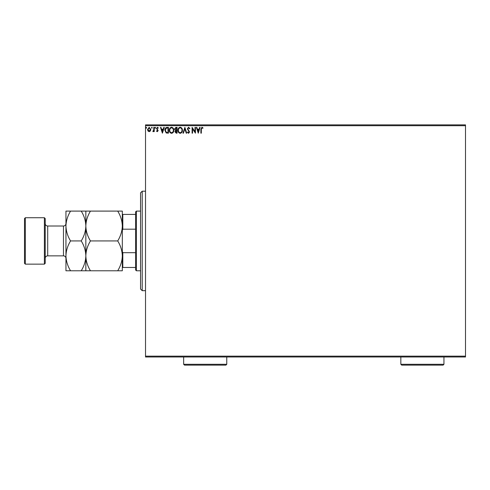 <?xml version="1.0" encoding="UTF-8"?>
<svg xmlns="http://www.w3.org/2000/svg" width="490" height="490" viewBox="0 0 490 490"><rect width="100%" height="100%" fill="white"/><g stroke="black" fill="none" stroke-linecap="round" stroke-linejoin="round"><path stroke-width="0.73" d="M150.375 130.983L149.168 131.688L147.968 130.989L147.533 129.483L149.168 127.296L150.81 129.483L150.375 130.983M154.228 127.369L154.228 131.614L153.787 131.614L153.787 130.989L153.009 131.688L152.88 131.093L153.713 130.254L153.787 127.369L154.228 127.369M157.321 131.688L156.463 131.081L156.727 130.72L157.296 131.167L157.621 130.211L156.463 128.521L157.406 127.296L158.319 127.872L158.068 128.264L157.455 127.817L156.91 128.503L158.172 130.573L157.321 131.688M167.09 127.369L168.438 127.369L168.438 133.176L166.177 132.968L164.867 130.199C164.799 128.527 165.54 127.584 167.09 127.369M177.068 127.369L177.068 133.176L176.247 133.176L174.912 131.737L175.457 130.505L174.538 129.017L175.91 127.369L177.068 127.369M184.877 127.369L186.739 133.176L186.255 133.176L184.84 128.772L183.432 133.176L182.948 133.176L184.877 127.369M194.996 127.369L195.443 127.369L195.443 133.176L192.546 128.846L192.546 133.176L192.098 133.176L192.098 127.369L194.996 131.688L194.996 127.369M201.323 129.317L201.323 133.176L200.875 133.176L200.875 129.256L201.935 127.222L203.032 127.896L202.805 128.337L201.941 127.817L201.323 129.317M145.524 125.716L145.524 124.883L465.5 124.883L465.5 125.716L145.524 125.716L145.524 356.163L465.5 356.163L465.5 356.99L145.524 356.99L145.524 356.163M465.5 125.716L465.5 356.163M198.272 133.176L196.337 127.369L196.821 127.369L197.421 129.231L199.05 129.231L199.644 127.369L200.128 127.369L198.272 133.176M188.558 127.222L189.863 128.49L189.501 128.784L188.595 127.817L187.78 128.803L189.569 131.969L188.528 133.323L187.407 132.343L187.756 131.988L188.534 132.729L189.122 131.994L187.333 128.797L188.558 127.222M182.427 130.248C182.458 131.902 181.723 132.931 180.222 133.323C178.685 132.968 177.931 131.951 177.962 130.279C177.931 128.619 178.672 127.602 180.185 127.222C181.698 127.59 182.445 128.594 182.427 130.248M173.797 130.248C173.828 131.902 173.093 132.931 171.592 133.323C170.054 132.968 169.301 131.951 169.332 130.279C169.301 128.619 170.042 127.602 171.555 127.222C173.068 127.59 173.815 128.594 173.797 130.248M162.411 133.176L160.481 127.369L160.965 127.369L161.559 129.231L163.188 129.231L163.789 127.369L164.273 127.369L162.411 133.176M155.642 127.78L155.269 128.264L154.901 127.78L155.269 127.296L155.642 127.78M152.225 127.78L151.851 128.264L151.477 127.78L151.851 127.296L152.225 127.78M146.645 127.78L146.271 128.264L145.898 127.78L146.271 127.296L146.645 127.78M197.611 129.826L198.236 131.773L198.86 129.826L197.611 129.826M178.409 130.279C178.385 131.608 178.985 132.423 180.204 132.729C181.416 132.41 182.004 131.583 181.98 130.248C181.998 128.931 181.41 128.117 180.204 127.817C178.979 128.117 178.378 128.937 178.409 130.279M176.161 132.582L176.621 132.582L176.621 130.72L175.359 131.724L176.161 132.582M176.4 130.126L176.621 127.97L176.112 127.97L174.985 129.017L175.69 130.058L176.4 130.126M169.779 130.279C169.754 131.608 170.355 132.423 171.574 132.729C172.786 132.41 173.374 131.583 173.35 130.248C173.368 128.931 172.78 128.117 171.574 127.817C170.349 128.117 169.748 128.937 169.779 130.279M167.99 132.582L167.99 127.97L166.318 128.117L165.314 130.199L166.416 132.416L167.99 132.582M161.755 129.826L162.38 131.773L162.999 129.826L161.755 129.826M147.98 129.476L149.174 131.167L150.363 129.476L149.174 127.817L147.98 129.476M142.21 290.674L140.55 289.014L140.55 192.858L142.21 191.204L142.21 290.674L145.524 290.674M136.41 270.78L135.577 269.953L135.577 211.925L136.41 211.098L136.41 270.78L140.55 270.78M136.41 211.098L140.55 211.098M135.577 267.466L122.316 267.466M122.316 251.401L122.812 252.693L122.812 267.466M135.577 252.693L122.812 252.693M135.577 229.185L122.812 229.185L122.316 230.471M122.316 214.412L122.812 214.412L122.812 229.185M135.577 214.412L122.812 214.412M45.221 218.558L45.221 263.32L44.394 264.147L44.394 217.725L45.221 218.558M25.327 264.147L24.5 263.32L24.5 218.558L25.327 217.725L25.327 264.147L44.394 264.147M45.221 258.346A2.487 2.487 0 0 1 47.708 255.86L63.461 255.86A2.487 2.487 0 0 1 65.948 258.346M45.221 223.532A2.487 2.487 0 0 0 47.708 226.019L63.461 226.019A2.487 2.487 0 0 0 65.948 223.532M25.327 217.725L44.394 217.725M117.698 240.939C120.583 245.582 122.126 250.555 122.316 255.86C122.139 261.103 120.601 266.076 117.698 270.78L122.316 270.78L122.316 226.019C122.139 231.256 120.601 236.229 117.698 240.939L90.46 240.939C87.575 236.29 86.032 231.317 85.842 226.019C86.02 220.776 87.557 215.802 90.46 211.098L117.698 211.098C120.583 215.741 122.126 220.714 122.316 226.019L122.316 211.098L117.698 211.098M85.842 270.78L85.842 255.86C85.664 261.103 84.127 266.076 81.224 270.78L90.46 270.78C87.575 266.137 86.032 261.164 85.842 255.86C86.02 250.617 87.557 245.643 90.46 240.939M90.46 270.78L117.698 270.78M90.46 211.098L81.224 211.098C84.109 215.741 85.652 220.714 85.842 226.019L85.842 211.098M85.842 255.86L85.842 226.019C85.664 231.256 84.127 236.229 81.224 240.939C84.109 245.582 85.652 250.555 85.842 255.86M70.566 211.098C67.663 215.802 66.126 220.776 65.948 226.019C66.138 231.317 67.681 236.29 70.566 240.939C67.663 245.643 66.126 250.617 65.948 255.86C66.138 261.164 67.681 266.137 70.566 270.78L65.948 270.78L65.948 211.098L81.224 211.098M70.566 240.939L81.224 240.939M70.566 270.78L81.224 270.78M226.766 364.284L225.933 365.117L184.485 365.117L183.658 364.284L226.766 364.284L226.766 356.99M183.658 364.284L183.658 356.99M443.946 364.284L443.119 365.117L401.671 365.117L400.845 364.284L443.946 364.284L443.946 356.99M400.845 364.284L400.845 356.99M47.708 226.019L47.708 255.86M63.461 255.86L63.461 226.019M142.21 191.204L145.524 191.204"/></g></svg>
